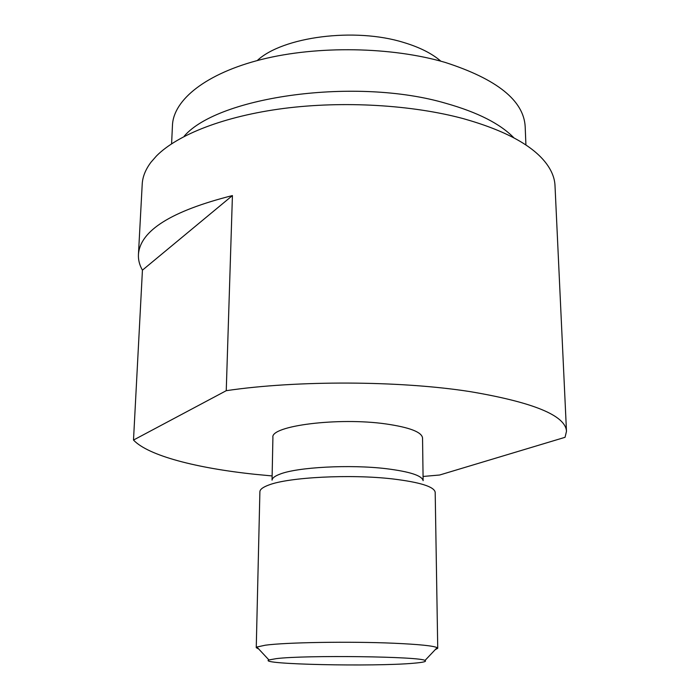 <?xml version="1.0" encoding="UTF-8"?>
<svg xmlns="http://www.w3.org/2000/svg" width="700" height="700" viewBox="0 0 700 700"><rect width="100%" height="100%" fill="white"/><g stroke="black" fill="none" stroke-linecap="round" stroke-linejoin="round"><path stroke-width="1.05" d="M171.596 143.789L172.463 125.291C173.46 99.899 205.966 73.325 261.844 59.377C317.634 45.456 391.624 46.734 445.113 62.396C496.974 79.126 523.67 100.502 525.175 126.525L525.919 145.023M513.905 137.856C500.343 123.83 477.698 112.324 445.953 103.346C356.571 76.956 218.593 96.355 184.284 136.071M133.499 440.055L142.433 270.156C139.519 265.099 138.189 259.91 138.434 254.599L142.214 184.17C142.59 176.838 145.504 169.531 150.972 162.242L156.476 155.951C177.555 134.645 224.28 116.148 283.894 108.421C343.516 100.774 412.046 104.843 463.347 118.65C505.102 130.436 532.788 145.425 546.403 163.625C551.827 170.949 554.689 178.281 555.004 185.614L566.484 431.305C565.565 415.555 533.444 402.325 470.129 391.624C399.849 380.59 296.783 380.188 226.249 390.688L133.499 440.055C148.374 455.84 197.006 468.204 255.08 474.32L272.125 475.939M138.434 254.599C139.974 230.711 171.308 211.041 232.426 195.571L226.249 390.688M272.912 437.474C270.043 425.836 338.354 417.051 386.041 423.955C409.658 427.402 421.82 432.084 422.546 437.999L423.124 480.673C422.082 475.624 409.797 471.634 386.277 468.694C350.123 464.31 297.238 467.162 279.921 474.154C274.873 476.052 272.248 478.048 272.046 480.139L272.912 437.474M437.736 648.305L435.19 492.301C434.297 486.719 420.158 482.265 392.77 478.94C350.578 473.996 288.479 477.234 268.73 485.039C262.955 487.165 260.015 489.379 259.892 491.689L256.252 647.675L256.865 647.019L265.309 645.207C285.644 642.364 350.123 641.296 393.89 643.239C418.976 644.359 433.396 645.829 437.132 647.649L437.736 648.305L435.243 649.644M258.738 649.023L256.252 647.675M413.613 663.233C423.22 662.419 427.009 661.509 424.979 660.485C420.989 656.504 305.743 654.964 276.439 658.613L268.922 659.942C256.944 664.379 374.299 666.837 413.613 663.233M423.071 476.464L439.644 475.011L565.058 437.308L566.484 431.305M142.433 270.156L232.426 195.571M440.851 61.197C432.031 53.506 419.615 47.259 403.611 42.455C354.848 27.213 282.608 36.75 257.241 60.559M424.979 660.485L437.132 647.649M268.922 659.942L256.865 647.019"/></g></svg>
